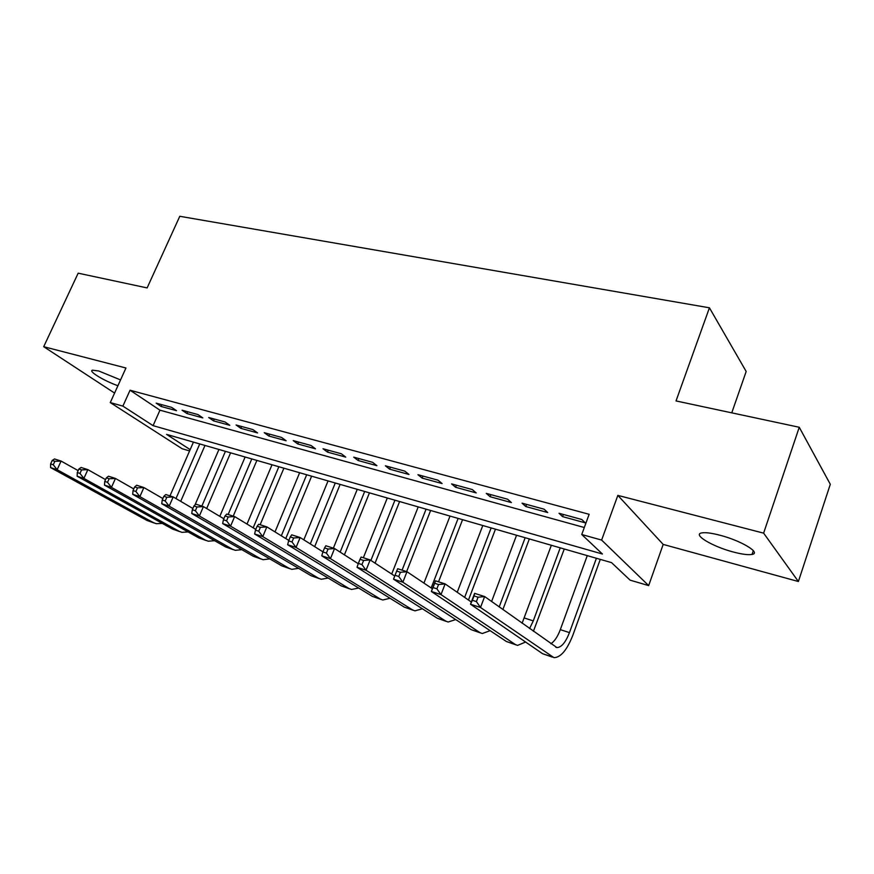 <?xml version="1.0" encoding="UTF-8"?>
<svg xmlns="http://www.w3.org/2000/svg" width="874" height="874" viewBox="0 0 874 874"><rect width="100%" height="100%" fill="white"/><g stroke="black" fill="none" stroke-linecap="round" stroke-linejoin="round"><path stroke-width="1.31" d="M120.546 379.917L98.707 370.969L92.557 370.183C87.771 371.013 103.962 380.856 117.914 385.718M733.308 552.007C741.982 554.302 748.22 555.099 752.044 554.422C761.571 552.991 740.955 540.558 719.815 535.194C711.294 532.998 705.242 532.244 701.636 532.943C692.317 534.549 712.671 546.654 733.308 552.007M189.592 450.929L182.098 448.723L110.277 402.586L122.884 406.115L153.081 425.649L602.404 554.007L581.745 534.517L601.629 540.077L648.672 585.602L630.121 580.161L611.538 562.627L166.573 434.378L190.161 449.629M731.756 412.845L746.178 371.472L709.426 307.801L179.782 216.293L147.127 287.917L78.168 273.18L43.7 346.694L114.581 393.071M709.426 307.801L676.028 400.937L799.251 427.266L830.3 484.272L798.388 581.516L763.625 533.14L617.842 495.383L601.629 540.077M617.842 495.383L663.18 544.415L798.388 581.516M663.18 544.415L648.672 585.602M799.251 427.266L763.625 533.14M171.621 407.371L156.162 403.143L161.1 406.454L176.526 410.693L171.621 407.371M197.961 414.571L182.076 410.223L186.949 413.555L202.801 417.903L197.961 414.571M225.044 421.967L208.7 417.51L213.507 420.842L229.796 425.31L225.044 421.967M252.881 429.582L236.078 424.993L240.809 428.336L257.568 432.925L252.881 429.582M281.526 437.415L264.243 432.685L268.886 436.039L286.126 440.758L281.526 437.415M311.002 445.467L293.216 440.605L297.772 443.959L315.503 448.821L311.002 445.467M341.341 453.77L323.03 448.755L327.499 452.12L345.754 457.124L341.341 453.77M372.597 462.313L353.741 457.157L358.1 460.511L376.902 465.678L372.597 462.313M404.815 471.119L385.368 465.798L389.618 469.163L408.999 474.484L404.815 471.119M438.016 480.187L417.969 474.713L422.109 478.078L442.08 483.551L438.016 480.187M472.266 489.549L451.585 483.901L455.594 487.266L476.188 492.914L472.266 489.549M507.608 499.218L486.272 493.384L490.139 496.738L511.388 502.572L507.608 499.218M544.098 509.192L522.062 503.162L525.777 506.527L547.714 512.546L544.098 509.192M581.745 534.517L589.142 514.305L130.051 390.23L159.953 410.179L584.313 527.514M581.789 519.495L559.021 513.267L562.583 516.621L585.241 522.838L581.789 519.495M110.277 402.586L125.954 367.998L43.7 346.694M130.051 390.23L122.884 406.115M159.953 410.179L153.081 425.649M563.38 514.458L562.583 516.621M526.574 504.396L525.777 506.527M490.937 494.651L490.139 496.738M456.392 485.212L455.594 487.266M422.907 476.057L422.109 478.078M390.416 467.175L389.618 469.163M358.897 458.566L358.1 460.511M328.296 450.197L327.499 452.12M298.569 442.069L297.772 443.959M269.684 434.17L268.886 436.039M241.595 426.501L240.809 428.336M214.294 419.039L213.507 420.842M187.735 411.774L186.949 413.555M161.876 404.706L161.1 406.454M476.396 601.585L478.056 597.215L474.036 595.926L472.375 600.285L476.396 601.585L480.503 607.474L470.496 604.218L474.626 593.348L484.644 596.549L480.503 607.474L553.985 657.674C560.78 657.456 567.073 649.961 572.863 635.179L600.285 559.382M596.407 558.268L569.466 632.612C565.598 642.445 561.414 647.437 556.913 647.579L484.644 596.549L478.056 597.215M587.262 555.635L560.31 629.651C557.645 636.709 554.498 641.407 550.871 643.745M472.375 600.285L470.496 604.218L542.601 653.708L552.324 657.117M474.626 593.348L474.036 595.926M533.402 631.29L564.265 549.003M560.234 547.845L533.282 620.901L529.568 628.559M551.363 545.289L522.095 623.238M436.891 588.814L438.551 584.52L434.673 583.286L433.012 587.568L436.891 588.814L440.999 594.615L431.33 591.48L435.46 580.817L445.117 583.908L440.999 594.615L515.332 644.52L517.572 645.405L525.591 642.029M471.337 602.011L445.117 583.908L438.551 584.52M433.012 587.568L431.33 591.48L506.396 641.505L515.846 644.826M435.46 580.817L434.673 583.286M502.889 609.549L529.338 538.93M525.165 537.729L499.196 606.927M516.556 535.249L491.592 601.509M396.687 571.083L395.026 575.278L398.762 576.49L400.423 572.284L396.687 571.083L397.659 568.723L406.978 571.716L402.859 582.215L479.979 632.612L482.284 633.53L490.117 630.667M432.39 588.77L406.978 571.716L400.423 572.284M398.762 576.49L402.859 582.215L393.529 579.178L471.304 629.695L480.503 632.929M393.529 579.178L395.026 575.278M468.475 600.034L495.449 529.163M491.144 527.929L464.64 597.39M482.798 525.514L457.233 592.266M360.001 559.305L358.351 563.424L361.956 564.582L363.606 560.463L360.001 559.305L361.137 557.044L370.15 559.928L366.031 570.23L445.707 621.075L448.1 622.004L455.736 619.579M394.742 576.032L370.15 559.928L363.606 560.463M361.956 564.582L366.031 570.23L357.029 567.302L437.306 618.246L446.253 621.392M357.029 567.302L358.351 563.424M438.54 581.811L462.565 519.691M458.129 518.413L431.177 587.951M450.023 516.075L423.945 583.1M324.549 547.922L322.899 551.953L326.395 553.089L328.045 549.036L324.549 547.922L325.849 545.758L334.556 548.544L330.459 558.65L412.484 609.877L414.932 610.839L422.393 608.785M358.253 563.708L334.556 548.544L328.045 549.036M326.395 553.089L330.459 558.65L321.752 555.82L404.334 607.135L413.041 610.205M321.752 555.82L322.899 551.953M406.639 571.596L430.631 510.482M426.075 509.171L402.084 570.143M418.209 506.898L391.694 574.043M290.277 536.909L288.639 540.875L292.003 541.967L293.653 537.991L290.277 536.909L291.719 534.844L300.143 537.532L296.057 547.452L380.245 599.029L382.768 600.001L390.055 598.264M322.954 551.844L300.143 537.532L293.653 537.991M292.003 541.967L296.057 547.452L287.633 544.721L372.335 596.363L380.824 599.346M287.633 544.721L288.639 540.875M375.066 563.151L399.604 501.545M394.939 500.201L370.904 560.42M387.291 497.994L363.355 557.754M257.12 526.257L255.481 530.157L258.748 531.217L260.386 527.317L257.12 526.257L258.704 524.28L266.854 526.891L262.779 536.625L348.966 588.486L351.545 589.48L358.668 588.027M288.824 540.416L266.854 526.891L260.386 527.317M258.748 531.217L262.779 536.625L254.629 533.981L341.286 585.908L349.556 588.814M254.629 533.981L255.481 530.157M344.411 554.859L369.451 492.849M364.687 491.472L340.15 552.117M357.258 489.331L333.365 548.162M225.033 515.955L223.394 519.779L226.563 520.806L228.19 516.971L225.033 515.955L226.737 514.054L234.636 516.578L230.572 526.148L318.595 578.26L321.228 579.265L328.176 578.053M255.809 529.393L234.636 516.578L228.19 516.971M226.563 520.806L230.572 526.148L222.673 523.581L311.133 575.748L319.196 578.588M222.673 523.581L223.394 519.779M314.673 546.643L340.139 484.404M335.277 483.005L310.303 543.901M328.056 480.918L303.813 539.837M193.952 505.98L192.324 509.739L195.394 510.733L197.011 506.964L193.952 505.98L195.776 504.145L203.423 506.592L199.381 515.999L289.086 568.319L291.763 569.345L298.569 568.34M223.831 518.752L203.423 506.592L197.011 506.964M195.394 510.733L199.381 515.999L191.734 513.508L281.843 565.882L289.709 568.657M191.734 513.508L192.324 509.739M285.787 538.537L311.625 476.188M306.687 474.757L281.33 535.795M299.651 472.736L275.004 531.905M163.842 496.312L162.225 500.004L165.197 500.966L166.814 497.262L163.842 496.312L165.776 494.553L173.194 496.924L169.163 506.166L260.408 558.672L263.14 559.71L269.793 558.879M192.87 508.482L173.194 496.924L166.814 497.262M165.197 500.966L169.163 506.166L161.756 503.752L253.373 556.301L261.042 558.999M161.756 503.752L162.225 500.004M260.157 524.739L283.886 468.191M278.861 466.738L253.176 527.809M272.022 464.771L247.003 524.072M134.651 486.938L133.045 490.565L135.918 491.494L137.535 487.856L134.651 486.938L136.694 485.245L143.882 487.55L139.873 496.64L232.539 549.276L235.314 550.336L241.814 549.67M162.859 498.551L143.882 487.55L137.535 487.856M135.918 491.494L139.873 496.64L132.684 494.302L225.689 546.971L233.183 549.615M132.684 494.302L133.045 490.565M233.216 516.13L256.88 460.401M251.788 458.937L228.136 514.502M245.124 457.015L219.8 516.348M106.344 477.849L104.738 481.421L107.535 482.317L109.141 478.744L106.344 477.849L108.474 476.221L115.455 478.449L111.457 487.386L205.434 540.154L208.241 541.214L214.6 540.689M133.766 488.937L115.455 478.449L109.141 478.744M107.535 482.317L111.457 487.386L104.487 485.125L198.769 537.903L206.078 540.482M104.487 485.125L104.738 481.421M206.668 508.526L230.594 452.83M225.426 451.334L201.85 506.09M218.948 449.465L195 504.921M78.879 469.021L77.283 472.539L79.993 473.413L81.588 469.895L78.879 469.021L81.096 467.47L87.87 469.633L83.893 478.417L179.061 531.272L181.901 532.342L188.118 531.949M105.546 479.629L87.87 469.633L81.588 469.895M79.993 473.413L83.893 478.417L77.13 476.221L172.571 529.087L179.716 531.6M77.13 476.221L77.283 472.539M180.71 501.337L204.986 445.445M199.753 443.937L175.98 498.562M193.438 442.113L169.971 495.897M52.211 460.456L50.626 463.919L53.259 464.771L54.844 461.308L52.211 460.456L54.527 458.959L61.093 461.068L57.138 469.709L153.387 522.619L156.271 523.701L162.345 523.417M78.157 470.616L61.093 461.068L54.844 461.308M53.259 464.771L57.138 469.709L50.572 467.579L147.072 520.5L154.053 522.958M50.572 467.579L50.626 463.919M569.466 632.612L560.31 629.651M551.833 656.811L542.601 653.708M533.282 620.901L524.411 618.027M515.332 644.52L506.396 641.505M479.979 632.612L471.304 629.695M445.707 621.075L437.306 618.246M412.484 609.877L404.334 607.135M380.245 599.029L372.335 596.363M348.966 588.486L341.286 585.908M318.595 578.26L311.133 575.748M289.086 568.319L281.843 565.882M260.408 558.672L253.373 556.301M232.539 549.276L225.689 546.971M205.434 540.154L198.769 537.903M179.061 531.272L172.571 529.087M153.387 522.619L147.072 520.5M752.044 554.422L753.312 550.653M556.913 647.579L555.798 647.208"/></g></svg>
